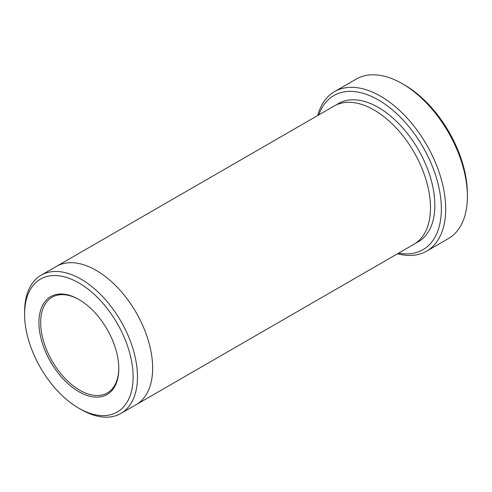 <?xml version="1.0" encoding="UTF-8"?>
<svg xmlns="http://www.w3.org/2000/svg" width="492" height="492" viewBox="0 0 492 492"><rect width="100%" height="100%" fill="white"/><g stroke="black" fill="none" stroke-linecap="round" stroke-linejoin="round"><path stroke-width="0.74" d="M334.529 91.635L356.239 79.101A92.09 53.167 60 0 1 402.284 83.665L404.455 84.919A89.021 51.396 60 0 1 467.4 193.946L467.4 196.449A92.09 53.167 60 0 1 448.329 238.608L426.619 251.141A92.09 53.167 -120 0 0 440.74 177.348A92.09 53.167 -120 0 0 380.574 96.198A92.09 53.167 -120 0 0 334.529 91.635A92.09 53.167 -120 0 0 317.697 115.534M398.594 253.14A89.021 51.396 -120 0 0 422.917 146.942A89.021 51.396 -120 0 0 318.785 114.907M55.971 266.639A79.815 46.082 60 0 1 56.322 266.436A79.809 46.076 60 0 1 96.229 270.391A79.809 46.076 60 0 1 148.363 340.722A79.809 46.076 60 0 1 136.13 404.67A79.815 46.082 60 0 1 135.78 404.873M136.13 404.676L413.969 244.266A79.815 46.082 60 0 0 426.201 180.312A79.815 46.082 60 0 0 374.061 109.98A79.815 46.082 60 0 0 334.16 106.026L56.322 266.436A79.815 46.082 60 0 1 96.229 270.391A79.815 46.082 60 0 1 148.369 340.722A79.815 46.082 60 0 1 136.13 404.676L120.94 413.446A79.809 46.076 -120 0 0 133.172 349.492A79.809 46.076 -120 0 0 81.032 279.161A79.809 46.076 -120 0 0 41.131 275.212A79.809 46.076 -120 0 0 24.6 311.743L24.6 314.253A76.74 44.305 -120 0 0 78.861 408.237A76.74 44.305 -120 0 0 133.123 376.909A76.74 44.305 -120 0 0 78.861 282.925A76.74 44.305 -120 0 0 24.6 314.253M81.032 409.492L78.861 408.237L81.032 409.492A79.809 46.076 -120 0 0 120.94 413.446M78.861 391.7A56.482 32.607 -120 0 0 118.8 368.637A56.482 32.607 -120 0 0 78.861 299.462A56.482 32.607 -120 0 0 38.923 322.524A56.482 32.607 -120 0 0 78.861 391.7M404.455 84.919L402.284 83.665A92.09 53.167 60 0 1 467.4 196.449M397.511 253.767A92.09 53.167 -120 0 0 426.619 251.141M79.298 299.72A55.252 31.9 -120 0 0 52.103 297.23A55.252 31.9 -120 0 0 43.634 341.503A55.252 31.9 -120 0 0 79.729 390.193A55.252 31.9 -120 0 0 107.361 392.93A55.252 31.9 -120 0 0 118.8 368.133M336.387 104.876A79.815 46.082 60 0 1 378.403 107.477A79.815 46.082 60 0 1 431.115 179.783A79.815 46.082 60 0 1 416.084 242.913M56.322 266.436L41.131 275.212"/></g></svg>
